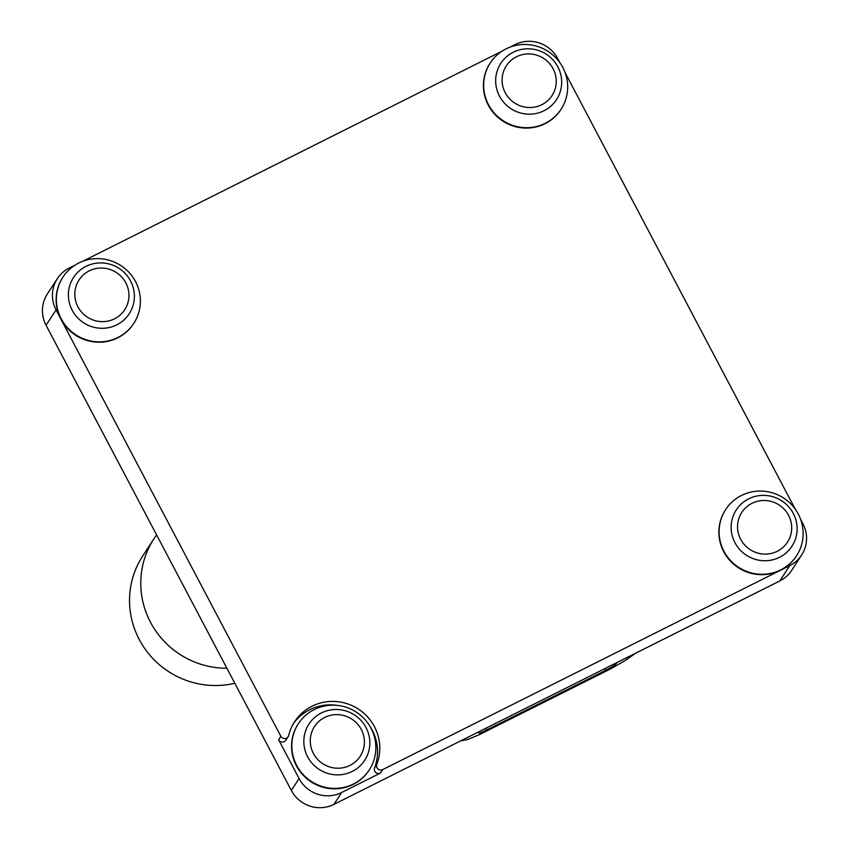 <?xml version="1.0" encoding="UTF-8"?>
<svg xmlns="http://www.w3.org/2000/svg" width="849" height="849" viewBox="0 0 849 849"><rect width="100%" height="100%" fill="white"/><g stroke="black" fill="none" stroke-linecap="round" stroke-linejoin="round"><path stroke-width="1.27" d="M779.775 580.96L789.782 565.614A31.731 30.988 33.1 0 0 801.647 555.023L791.65 570.369A31.731 30.988 -146.9 0 1 779.775 580.96L333.912 804.396A31.731 30.988 -146.9 0 1 291.334 790.451L299.081 778.554L278.599 739.712L280.849 736.263A4.234 4.128 33.1 0 0 288.649 735.457A46.546 45.443 33.1 0 1 294.582 721.767A46.546 45.443 33.1 0 1 354.288 706.708A46.546 45.443 33.1 0 1 376.807 764.333A4.234 4.128 33.1 0 0 382.697 769.608L380.448 773.068A4.234 4.128 -146.9 0 1 374.558 767.783A46.546 45.443 33.1 0 0 369.984 726.373M280.849 736.263L56.066 309.917A31.731 30.988 33.1 0 1 57.35 278.631A31.731 30.988 33.1 0 1 69.225 268.04L74.977 265.153M82.756 261.259L502.268 51.036M510.037 47.13L515.088 44.604A31.731 30.988 33.1 0 1 557.666 58.549L559.746 62.497M565.179 72.802L795.195 509.071M800.628 519.376L802.931 523.737A31.731 30.988 33.1 0 1 801.647 555.023M789.782 565.614L382.697 769.608M337.913 705.477A46.546 45.443 33.1 0 0 293.499 723.518M288.119 736.709L285.869 740.158A4.234 4.128 -146.9 0 1 278.599 739.712M380.448 773.068L341.669 792.499A31.731 30.988 33.1 0 1 299.081 778.554M291.334 790.451L46.069 325.263A31.731 30.988 -146.9 0 1 47.353 293.977L57.35 278.631M635.827 653.093L625.034 660.618L610.972 668.715L479.388 734.65L467.375 739.628L460.657 740.88M478.634 732.942L478.709 732.655C478.39 733.621 481.065 732.719 486.732 729.938L605.624 670.36C611.429 667.388 614.941 665.181 616.183 663.769L616.979 662.538M478.709 732.655L479.505 731.435M62.932 277.124A42.312 41.314 33.1 0 1 135.532 281.603A42.312 41.314 -146.9 0 1 133.834 323.32A42.312 41.314 -146.9 0 1 61.224 318.842A42.312 41.314 33.1 0 1 62.932 277.124L62.677 277.506A42.312 41.314 -146.9 0 0 60.979 319.224A42.312 41.314 -146.9 0 0 133.58 323.702L133.834 323.32M298.126 724.08A42.312 41.314 33.1 0 0 296.428 765.798A42.312 41.314 -146.9 0 0 369.039 770.276L369.283 769.894A42.312 41.314 -146.9 0 1 296.683 765.416A42.312 41.314 33.1 0 1 298.381 723.698L298.126 724.08M369.283 769.894A42.312 41.314 -146.9 0 0 370.992 728.177A42.312 41.314 33.1 0 0 298.381 723.698M490.213 62.996A42.312 41.314 33.1 0 1 562.823 67.474A42.312 41.314 -146.9 0 1 561.115 109.192A42.312 41.314 -146.9 0 1 488.515 104.714A42.312 41.314 33.1 0 1 490.213 62.996L489.969 63.378A42.312 41.314 -146.9 0 0 488.26 105.096A42.312 41.314 -146.9 0 0 560.871 109.574L561.115 109.192M725.662 509.57A42.312 41.314 33.1 0 1 798.272 514.048A42.312 41.314 -146.9 0 1 796.574 555.766A42.312 41.314 -146.9 0 1 723.964 551.288A42.312 41.314 33.1 0 1 725.662 509.57L725.417 509.952A42.312 41.314 -146.9 0 0 723.709 551.67A42.312 41.314 -146.9 0 0 796.32 556.148L796.574 555.766M156.619 534.934A84.624 82.618 33.1 0 0 153.902 538.828A84.624 82.618 33.1 0 0 151.663 624.397A84.624 82.618 33.1 0 0 226.906 668.259M153.902 538.828L142.653 556.095A84.624 82.618 33.1 0 0 145.657 649.835A84.624 82.618 33.1 0 0 234.823 683.254M376.807 764.333L374.558 767.783M46.069 325.263L56.066 309.917M333.912 804.396L341.669 792.499M604.785 668.651L605.624 670.36M486.732 729.938L485.893 728.23M615.854 663.101L616.183 663.769M130.576 280.987A33.238 32.453 33.1 0 0 85.972 266.374A33.238 32.453 33.1 0 0 72.197 310.235A33.238 32.453 33.1 0 0 116.801 324.849A33.238 32.453 33.1 0 0 130.576 280.987M125.822 282.855A27.264 26.616 33.1 0 0 89.241 270.873A27.264 26.616 33.1 0 0 77.938 306.85A27.264 26.616 33.1 0 0 114.519 318.821A27.264 26.616 33.1 0 0 125.822 282.855M307.646 756.809A33.238 32.453 33.1 0 0 352.25 771.423A33.238 32.453 33.1 0 0 366.025 727.561A33.238 32.453 33.1 0 0 321.421 712.948A33.238 32.453 33.1 0 0 307.646 756.809M313.398 753.424A27.264 26.616 33.1 0 0 349.979 765.395A27.264 26.616 33.1 0 0 361.271 729.429A27.264 26.616 33.1 0 0 324.689 717.447A27.264 26.616 33.1 0 0 313.398 753.424M557.857 66.859A33.238 32.453 33.1 0 0 513.252 52.256A33.238 32.453 33.1 0 0 499.477 96.107A33.238 32.453 33.1 0 0 544.082 110.72A33.238 32.453 33.1 0 0 557.857 66.859M553.102 68.727A27.264 26.616 33.1 0 0 516.521 56.745A27.264 26.616 33.1 0 0 505.229 92.721A27.264 26.616 33.1 0 0 541.811 104.703A27.264 26.616 33.1 0 0 553.102 68.727M793.306 513.433A33.238 32.453 33.1 0 0 748.712 498.83A33.238 32.453 33.1 0 0 734.937 542.681A33.238 32.453 33.1 0 0 779.531 557.294A33.238 32.453 33.1 0 0 793.306 513.433M788.562 515.301A27.264 26.616 33.1 0 0 751.981 503.319A27.264 26.616 33.1 0 0 740.678 539.295A27.264 26.616 33.1 0 0 777.26 551.277A27.264 26.616 33.1 0 0 788.562 515.301"/></g></svg>
